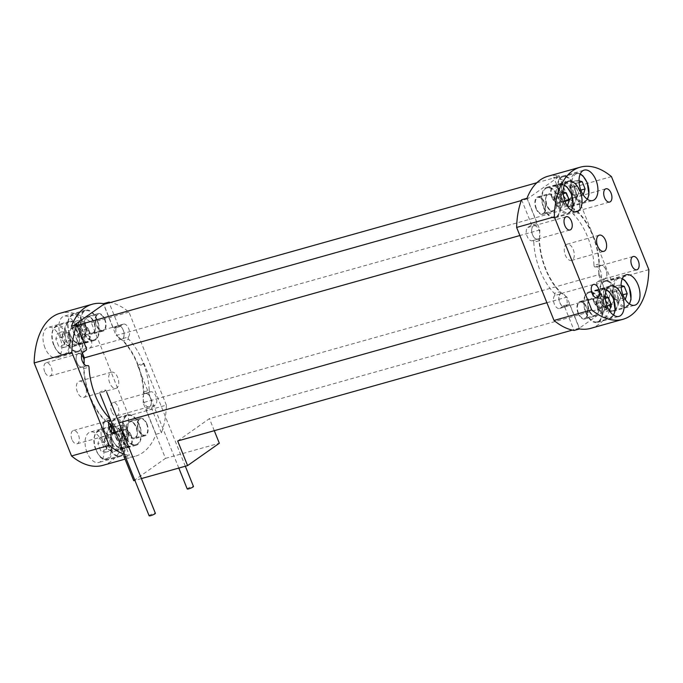 <?xml version="1.0" encoding="UTF-8"?>
<svg xmlns="http://www.w3.org/2000/svg" width="683" height="683" viewBox="0 0 683 683"><rect width="100%" height="100%" fill="white"/><g stroke="black" fill="none" stroke-linecap="round" stroke-linejoin="round"><path stroke-width="0.51" stroke-dasharray="3.42 2.56" d="M605.317 298.386L602.474 299.18L603.934 302.817A6.873 3.816 -105.7 0 1 604.506 309.416A6.873 3.816 -105.7 0 1 601.262 311.696A6.873 3.816 -105.7 0 1 597.446 307.393L595.986 303.756L601.902 302.091L604.831 309.356L609.415 310.671M586.005 312.251A15.128 8.392 -105.7 0 1 589.062 292.657A15.128 8.392 -105.7 0 1 600.289 302.193A15.128 8.392 -105.7 0 1 597.241 321.787A15.128 8.392 -105.7 0 1 586.005 312.251M579.107 182.532L576.264 183.334L577.724 186.963A6.873 3.816 -105.7 0 1 578.296 193.562A6.873 3.816 -105.7 0 1 575.052 195.85A6.873 3.816 -105.7 0 1 571.236 191.539L569.776 187.902L575.701 186.237L578.621 193.511L583.205 194.826M559.804 196.397A15.128 8.392 -105.7 0 1 562.852 176.803A15.128 8.392 -105.7 0 1 574.087 186.339A15.128 8.392 -105.7 0 1 571.031 205.933A15.128 8.392 -105.7 0 1 559.804 196.397M621.18 287.202L618.346 288.004L619.805 291.641A6.873 3.816 -105.7 0 1 620.377 298.232A6.873 3.816 -105.7 0 1 617.125 300.52A6.873 3.816 -105.7 0 1 613.317 296.209L611.857 292.572L617.774 290.915L620.702 298.181L625.286 299.495M601.877 301.075A15.128 8.392 -105.7 0 1 604.933 281.481A15.128 8.392 -105.7 0 1 616.16 291.009A15.128 8.392 -105.7 0 1 613.112 310.603A15.128 8.392 -105.7 0 1 601.877 301.075M563.236 193.716L560.393 194.51L561.853 198.147A6.873 3.816 -105.7 0 1 562.425 204.738A6.873 3.816 -105.7 0 1 559.181 207.026A6.873 3.816 -105.7 0 1 555.364 202.714L553.904 199.077L559.829 197.421L562.749 204.687L567.342 206.001M543.933 207.581A15.128 8.392 -105.7 0 1 546.981 187.987A15.128 8.392 -105.7 0 1 558.216 197.515A15.128 8.392 -105.7 0 1 555.159 217.109A15.128 8.392 -105.7 0 1 543.933 207.581M573.242 249.526A8.401 4.661 -105.7 0 1 571.551 260.411A8.401 4.661 -105.7 0 1 565.311 255.118A8.401 4.661 -105.7 0 1 567.001 244.232A8.401 4.661 -105.7 0 1 573.242 249.526M539.177 240.732L533.79 242.243A1.34 0.743 74.3 0 0 533.619 241.492A1.34 0.743 74.3 0 0 532.629 240.647A1.34 0.743 74.3 0 0 532.578 240.655L537.965 239.144A1.34 0.743 -105.7 0 1 538.008 239.127A1.34 0.743 -105.7 0 1 539.007 239.981A1.34 0.743 -105.7 0 1 539.177 240.732A50.422 27.977 74.3 0 0 559.719 291.837A1.34 0.743 -105.7 0 1 560.103 292.444A1.34 0.743 -105.7 0 1 560.043 294.057A7.061 3.919 74.3 0 0 559.642 302.304A7.061 3.919 74.3 0 0 564.961 306.957A7.061 3.919 74.3 0 0 565.652 306.624L568.828 304.387A1.34 0.743 -105.7 0 1 568.956 304.328A1.34 0.743 -105.7 0 1 569.955 305.173L579.508 328.933M560.043 294.057L554.656 295.568A1.34 0.743 74.3 0 0 554.716 293.955A1.34 0.743 74.3 0 0 554.34 293.349L559.719 291.837M536.812 182.762L559.155 176.487L527.421 198.847L539.903 229.906A49.748 27.602 74.3 0 0 539.69 232.135A49.748 27.602 74.3 0 0 539.493 237.197A6.89 3.825 74.3 0 0 539.69 232.135A6.89 3.825 74.3 0 0 539.083 230.137A6.89 3.825 74.3 0 0 533.961 225.791A6.89 3.825 74.3 0 0 532.569 234.721A6.89 3.825 74.3 0 0 537.692 239.059A6.89 3.825 74.3 0 0 539.493 237.197A49.748 27.602 74.3 0 0 545.785 268.863A49.748 27.602 74.3 0 0 562.109 293.468A49.748 27.602 74.3 0 0 565.396 296.081A49.748 27.602 74.3 0 0 566.907 297.088L579.397 328.147L572.388 330.12M559.795 302.449A6.89 3.825 74.3 0 0 564.918 306.795A6.89 3.825 74.3 0 0 566.309 297.865A6.89 3.825 74.3 0 0 565.396 296.081A6.89 3.825 74.3 0 0 562.109 293.468A6.89 3.825 74.3 0 0 561.187 293.519A6.89 3.825 74.3 0 0 559.795 302.449M124.169 456.91A78.997 43.832 74.3 0 0 135.08 456.312A78.997 43.832 74.3 0 0 155.912 434.55L143.097 402.671L598.649 274.728A49.748 27.602 74.3 0 0 598.863 272.508A49.748 27.602 74.3 0 0 599.059 267.437A49.748 27.602 74.3 0 0 576.443 211.175A49.748 27.602 74.3 0 0 573.157 208.563A6.89 3.825 74.3 0 0 576.443 211.175A6.89 3.825 74.3 0 0 577.366 211.115A6.89 3.825 74.3 0 0 578.757 202.185A6.89 3.825 74.3 0 0 573.635 197.848A6.89 3.825 74.3 0 0 572.252 206.77A6.89 3.825 74.3 0 0 573.157 208.563A49.748 27.602 74.3 0 0 571.645 207.547L116.093 335.49L103.603 304.43M599.478 274.498A6.89 3.825 74.3 0 0 604.592 278.843A6.89 3.825 74.3 0 0 605.983 269.922A6.89 3.825 74.3 0 0 600.869 265.576A6.89 3.825 74.3 0 0 599.059 267.437A6.89 3.825 74.3 0 0 598.863 272.508A6.89 3.825 74.3 0 0 599.478 274.498M616.476 290.787A15.803 8.768 -105.7 0 1 613.291 311.252A15.803 8.768 -105.7 0 1 601.561 301.297A15.803 8.768 -105.7 0 1 604.745 280.833A15.803 8.768 -105.7 0 1 616.476 290.787M600.613 301.963A15.803 8.768 -105.7 0 1 597.42 322.427A15.803 8.768 -105.7 0 1 585.69 312.473A15.803 8.768 -105.7 0 1 588.883 292.008A15.803 8.768 -105.7 0 1 600.613 301.963M558.532 197.293A15.803 8.768 -105.7 0 1 555.347 217.757A15.803 8.768 -105.7 0 1 543.617 207.803A15.803 8.768 -105.7 0 1 546.801 187.338A15.803 8.768 -105.7 0 1 558.532 197.293M574.403 186.118A15.803 8.768 -105.7 0 1 571.219 206.582A15.803 8.768 -105.7 0 1 559.488 196.619A15.803 8.768 -105.7 0 1 562.672 176.154A15.803 8.768 -105.7 0 1 574.403 186.118M590.633 328.369A78.997 43.832 74.3 0 0 611.567 306.351L602.013 282.591A1.34 0.743 -105.7 0 1 602.15 280.909L605.326 278.673A7.061 3.919 74.3 0 0 606.06 269.862A7.061 3.919 74.3 0 0 600.818 265.414A7.061 3.919 74.3 0 0 600.588 265.491A1.34 0.743 -105.7 0 1 600.545 265.508A1.34 0.743 -105.7 0 1 599.375 263.903A50.422 27.977 74.3 0 0 593.083 235.55A50.422 27.977 74.3 0 0 578.834 212.797A1.34 0.743 -105.7 0 1 578.518 210.586A7.061 3.919 74.3 0 0 578.834 202.134A7.061 3.919 74.3 0 0 573.592 197.686A7.061 3.919 74.3 0 0 572.9 198.019L569.724 200.247A1.34 0.743 -105.7 0 1 569.596 200.315A1.34 0.743 -105.7 0 1 568.597 199.47L559.044 175.702A78.997 43.832 74.3 0 0 547.92 176.265M578.518 210.586L573.131 212.097A7.061 3.919 74.3 0 0 573.447 203.645A7.061 3.919 74.3 0 0 568.205 199.197A7.061 3.919 74.3 0 0 567.522 199.53L564.346 201.767L569.724 200.247M599.375 263.903L593.997 265.414A50.422 27.977 74.3 0 0 587.696 237.061A50.422 27.977 74.3 0 0 573.447 214.308L578.834 212.797M602.15 280.909L596.771 282.421L599.939 280.184A7.061 3.919 74.3 0 0 600.673 271.373A7.061 3.919 74.3 0 0 595.431 266.925A7.061 3.919 74.3 0 0 595.2 267.002L600.588 265.491M83.949 363.988A49.748 27.602 74.3 0 0 83.941 365.14A49.748 27.602 74.3 0 0 90.233 396.806A49.748 27.602 74.3 0 0 106.557 421.411A6.89 3.825 74.3 0 0 105.634 421.462A6.89 3.825 74.3 0 0 104.243 430.392A6.89 3.825 74.3 0 0 109.365 434.738A6.89 3.825 74.3 0 0 111.431 432.006M539.903 229.906L519.883 235.533M105.515 452.266L111.44 450.601L106.736 449.252L105.276 445.615A6.873 3.816 -105.7 0 1 104.704 439.024A6.873 3.816 -105.7 0 1 107.948 436.736A6.873 3.816 -105.7 0 1 111.764 441.047L113.224 444.676L107.299 446.34L105.515 452.266L100.811 450.917L97.891 443.643L99.675 437.726L104.379 439.075L107.299 446.34M123.196 436.181A15.128 8.392 -105.7 0 1 120.148 455.774A15.128 8.392 -105.7 0 1 108.913 446.247A15.128 8.392 -105.7 0 1 111.969 426.653A15.128 8.392 -105.7 0 1 123.196 436.181M79.313 336.412L85.23 334.747L80.526 333.398L79.066 329.761A6.873 3.816 -105.7 0 1 78.494 323.17A6.873 3.816 -105.7 0 1 81.738 320.882A6.873 3.816 -105.7 0 1 85.554 325.193L87.014 328.83L81.098 330.487L79.313 336.412L74.601 335.063L71.681 327.789L73.465 321.872L78.169 323.221L81.098 330.487M96.995 320.327A15.128 8.392 -105.7 0 1 93.938 339.921A15.128 8.392 -105.7 0 1 82.711 330.393A15.128 8.392 -105.7 0 1 85.759 310.799A15.128 8.392 -105.7 0 1 96.995 320.327M121.386 441.081L127.311 439.417L122.607 438.068L121.147 434.439A6.873 3.816 -105.7 0 1 120.575 427.84A6.873 3.816 -105.7 0 1 123.819 425.552A6.873 3.816 -105.7 0 1 127.636 429.863L129.096 433.5L123.171 435.165L121.386 441.081L116.682 439.732L113.762 432.467L115.547 426.542L120.251 427.891L123.171 435.165M139.067 425.005A15.128 8.392 -105.7 0 1 136.019 444.599A15.128 8.392 -105.7 0 1 124.784 435.062A15.128 8.392 -105.7 0 1 127.841 415.469A15.128 8.392 -105.7 0 1 139.067 425.005M63.442 347.587L69.359 345.931L64.654 344.582L63.195 340.945A6.873 3.816 -105.7 0 1 62.623 334.346A6.873 3.816 -105.7 0 1 65.875 332.066A6.873 3.816 -105.7 0 1 69.683 336.369L71.143 340.006L65.227 341.671L63.442 347.587L58.729 346.238L55.81 338.973L57.594 333.048L62.298 334.397L65.227 341.671M81.123 331.511A15.128 8.392 -105.7 0 1 78.067 351.105A15.128 8.392 -105.7 0 1 66.84 341.568A15.128 8.392 -105.7 0 1 69.888 321.975A15.128 8.392 -105.7 0 1 81.123 331.511M77.444 392.127A8.401 4.661 -105.7 0 1 79.143 381.242A8.401 4.661 -105.7 0 1 85.384 386.544A8.401 4.661 -105.7 0 1 83.685 397.429A8.401 4.661 -105.7 0 1 77.444 392.127M109.758 383.061A8.401 4.661 -105.7 0 1 111.449 372.175A8.401 4.661 -105.7 0 1 117.689 377.468A8.401 4.661 -105.7 0 1 115.999 388.354A8.401 4.661 -105.7 0 1 109.758 383.061M71.433 326.226L80.987 349.995A1.34 0.743 -105.7 0 1 80.85 351.668L77.674 353.905A7.061 3.919 74.3 0 0 76.701 362.084A7.061 3.919 74.3 0 0 82.182 367.164A7.061 3.919 74.3 0 0 82.412 367.087A1.34 0.743 -105.7 0 1 82.455 367.07A1.34 0.743 -105.7 0 1 83.454 367.924A1.34 0.743 -105.7 0 1 83.625 368.675A50.422 27.977 74.3 0 0 104.166 419.78A1.34 0.743 -105.7 0 1 104.55 420.387A1.34 0.743 -105.7 0 1 104.482 422A7.061 3.919 74.3 0 0 104.089 430.247A7.061 3.919 74.3 0 0 109.408 434.9A7.061 3.919 74.3 0 0 110.1 434.567L112.473 432.894M44.711 371.74A6.89 3.825 -105.7 0 1 46.102 362.81A6.89 3.825 -105.7 0 1 51.216 367.155A6.89 3.825 -105.7 0 1 49.825 376.077A6.89 3.825 -105.7 0 1 44.711 371.74M81.601 354.989A6.89 3.825 74.3 0 0 78.408 353.734A6.89 3.825 74.3 0 0 77.017 362.664A6.89 3.825 74.3 0 0 82.131 367.002A6.89 3.825 74.3 0 0 83.941 365.14A6.89 3.825 74.3 0 0 84.137 360.078M109.843 424.023A6.89 3.825 74.3 0 0 106.557 421.411A49.748 27.602 74.3 0 0 108.742 423.212M71.937 439.468A6.89 3.825 -105.7 0 1 73.329 430.538A6.89 3.825 -105.7 0 1 78.443 434.883A6.89 3.825 -105.7 0 1 77.051 443.805A6.89 3.825 -105.7 0 1 71.937 439.468M84.385 343.788A6.89 3.825 -105.7 0 1 85.776 334.866A6.89 3.825 -105.7 0 1 90.89 339.203A6.89 3.825 -105.7 0 1 89.499 348.134A6.89 3.825 -105.7 0 1 84.385 343.788M143.097 402.671A49.748 27.602 74.3 0 0 143.31 400.451A49.748 27.602 74.3 0 0 143.507 395.38A6.89 3.825 74.3 0 0 143.31 400.451A6.89 3.825 74.3 0 0 143.917 402.441A6.89 3.825 74.3 0 0 149.039 406.786A6.89 3.825 74.3 0 0 150.431 397.865A6.89 3.825 74.3 0 0 145.308 393.519A6.89 3.825 74.3 0 0 143.507 395.38A49.748 27.602 74.3 0 0 120.891 339.118A6.89 3.825 74.3 0 0 121.813 339.058A6.89 3.825 74.3 0 0 123.205 330.128A6.89 3.825 74.3 0 0 118.082 325.791A6.89 3.825 74.3 0 0 116.691 334.713A6.89 3.825 74.3 0 0 117.604 336.506A49.748 27.602 74.3 0 0 116.093 335.49M111.611 411.516A6.89 3.825 -105.7 0 1 113.002 402.594A6.89 3.825 -105.7 0 1 118.116 406.931A6.89 3.825 -105.7 0 1 116.725 415.862A6.89 3.825 -105.7 0 1 111.611 411.516M102.928 441.338A15.803 8.768 -105.7 0 1 106.113 420.873A15.803 8.768 -105.7 0 1 117.843 430.828A15.803 8.768 -105.7 0 1 114.659 451.292A15.803 8.768 -105.7 0 1 102.928 441.338M124.468 435.284A15.803 8.768 -105.7 0 1 127.653 414.82A15.803 8.768 -105.7 0 1 139.383 424.783A15.803 8.768 -105.7 0 1 136.199 445.248A15.803 8.768 -105.7 0 1 124.468 435.284M87.057 452.513A15.803 8.768 -105.7 0 1 90.25 432.049A15.803 8.768 -105.7 0 1 101.98 442.003A15.803 8.768 -105.7 0 1 98.787 462.476A15.803 8.768 -105.7 0 1 87.057 452.513M108.597 446.469A15.803 8.768 -105.7 0 1 111.781 426.004A15.803 8.768 -105.7 0 1 123.512 435.959A15.803 8.768 -105.7 0 1 120.328 456.423A15.803 8.768 -105.7 0 1 108.597 446.469M44.984 347.843A15.803 8.768 -105.7 0 1 48.169 327.379A15.803 8.768 -105.7 0 1 59.899 337.334A15.803 8.768 -105.7 0 1 56.715 357.798A15.803 8.768 -105.7 0 1 44.984 347.843M66.524 341.79A15.803 8.768 -105.7 0 1 69.709 321.326A15.803 8.768 -105.7 0 1 81.439 331.289A15.803 8.768 -105.7 0 1 78.255 351.754A15.803 8.768 -105.7 0 1 66.524 341.79M60.855 336.668A15.803 8.768 -105.7 0 1 64.04 316.203A15.803 8.768 -105.7 0 1 75.77 326.158A15.803 8.768 -105.7 0 1 72.586 346.623A15.803 8.768 -105.7 0 1 60.855 336.668M82.387 330.615A15.803 8.768 -105.7 0 1 85.58 310.15A15.803 8.768 -105.7 0 1 97.31 320.105A15.803 8.768 -105.7 0 1 94.117 340.569A15.803 8.768 -105.7 0 1 82.387 330.615M133.74 480.721L165.482 458.361L155.912 434.55A78.997 43.832 74.3 0 0 156.014 434.294L146.461 410.534A1.34 0.743 -105.7 0 1 146.597 408.852L149.773 406.616A7.061 3.919 74.3 0 0 150.508 397.805A7.061 3.919 74.3 0 0 145.266 393.357A7.061 3.919 74.3 0 0 145.035 393.434A1.34 0.743 -105.7 0 1 144.992 393.451A1.34 0.743 -105.7 0 1 143.823 391.846A50.422 27.977 74.3 0 0 137.531 363.493A50.422 27.977 74.3 0 0 123.282 340.74A1.34 0.743 -105.7 0 1 122.957 338.529A7.061 3.919 74.3 0 0 123.282 330.077A7.061 3.919 74.3 0 0 118.039 325.629A7.061 3.919 74.3 0 0 117.348 325.962L114.172 328.19A1.34 0.743 -105.7 0 1 114.044 328.258A1.34 0.743 -105.7 0 1 113.045 327.413L103.79 304.379M122.957 338.529L128.344 337.009A7.061 3.919 74.3 0 0 128.669 328.566A7.061 3.919 74.3 0 0 123.427 324.118A7.061 3.919 74.3 0 0 122.735 324.442L119.559 326.679L114.172 328.19M143.823 391.846L149.21 390.334A50.422 27.977 74.3 0 0 142.909 361.981A50.422 27.977 74.3 0 0 128.66 339.229L123.282 340.74M146.597 408.852L151.985 407.341L155.161 405.104A7.061 3.919 74.3 0 0 155.895 396.294A7.061 3.919 74.3 0 0 150.653 391.846A7.061 3.919 74.3 0 0 150.422 391.922L145.035 393.434M113.549 432.254A1.34 0.743 -105.7 0 1 114.403 433.116L123.956 456.876M114.181 432.049L124.135 456.825M77.068 325.33L71.86 326.79L82.412 353.034M71.86 326.79L73.474 325.654M177.691 440.97L209.433 418.611L611.14 305.788L579.397 328.147M120.891 339.118A49.748 27.602 74.3 0 0 117.604 336.506A6.89 3.825 74.3 0 0 120.891 339.118M124.349 454.144A78.997 43.832 74.3 0 0 129.343 455.365L125.296 456.5M102.774 465.388A78.997 43.832 74.3 0 0 128.677 415.725L91.283 322.7A78.997 43.832 74.3 0 0 60.053 313.284M156.014 434.294L161.393 432.783A78.997 43.832 74.3 0 0 166.37 405.139L128.677 415.725M166.37 405.139L128.976 312.114A78.997 43.832 74.3 0 0 110.612 302.467M128.976 312.114L91.283 322.7M114.403 433.116L119.79 431.605L129.343 455.365M119.79 431.605A1.34 0.743 74.3 0 0 118.791 430.751A1.34 0.743 74.3 0 0 118.654 430.819L115.35 431.75L118.791 430.751M115.786 432.834L118.654 430.819M149.21 390.334A1.34 0.743 74.3 0 0 150.371 391.94A1.34 0.743 74.3 0 0 150.422 391.922M151.985 407.341A1.34 0.743 74.3 0 0 151.848 409.023L146.461 410.534M161.393 432.783L151.848 409.023M113.045 327.413L118.432 325.893L109.169 302.868M118.432 325.893A1.34 0.743 74.3 0 0 119.431 326.747A1.34 0.743 74.3 0 0 119.559 326.679M128.344 337.009A1.34 0.743 74.3 0 0 128.66 339.229M69.359 345.931L71.143 340.006M62.298 334.397L68.223 332.732L69.683 336.369A6.873 3.816 -105.7 0 1 70.255 342.968A6.873 3.816 -105.7 0 1 67.011 345.256A6.873 3.816 -105.7 0 1 63.195 340.945L61.735 337.308L55.81 338.973M68.223 332.732L63.519 331.392L57.594 333.048M63.519 331.392L61.735 337.308M64.654 344.582L58.729 346.238M127.311 439.417L129.096 433.5M120.251 427.891L126.176 426.226L127.636 429.863A6.873 3.816 -105.7 0 1 128.199 436.463A6.873 3.816 -105.7 0 1 124.955 438.742A6.873 3.816 -105.7 0 1 121.147 434.439L119.679 430.802L113.762 432.467M126.176 426.226L121.463 424.877L115.547 426.542M121.463 424.877L119.679 430.802M122.607 438.068L116.682 439.732M85.23 334.747L87.014 328.83M78.169 323.221L84.094 321.556L85.554 325.193A6.873 3.816 -105.7 0 1 86.126 331.784A6.873 3.816 -105.7 0 1 82.882 334.072A6.873 3.816 -105.7 0 1 79.066 329.761L77.606 326.132L71.681 327.789M84.094 321.556L79.39 320.207L73.465 321.872M79.39 320.207L77.606 326.132M80.526 333.398L74.601 335.063M111.44 450.601L113.224 444.676M104.379 439.075L110.304 437.41L111.764 441.047A6.873 3.816 -105.7 0 1 112.336 447.638A6.873 3.816 -105.7 0 1 109.084 449.926A6.873 3.816 -105.7 0 1 105.276 445.615L103.816 441.978L97.891 443.643M110.304 437.41L105.592 436.061L99.675 437.726M105.592 436.061L103.816 441.978M106.736 449.252L100.811 450.917M112.516 424.706L119.03 422.879M546.887 302.714L566.907 297.088M559.155 176.487L571.645 207.547M598.649 274.728L611.14 305.788M526.986 198.283L536.539 222.052A1.34 0.743 -105.7 0 1 536.403 223.725L533.227 225.962A7.061 3.919 74.3 0 0 532.253 234.141A7.061 3.919 74.3 0 0 537.734 239.221A7.061 3.919 74.3 0 0 537.965 239.144M648.85 269.631L611.157 280.218A78.997 43.832 74.3 0 1 606.18 307.862L611.567 306.351M611.157 280.218L573.763 187.202A78.997 43.832 74.3 0 0 553.657 177.213L559.044 175.702M573.763 187.202L611.456 176.615M569.955 305.173L564.568 306.684L574.121 330.444M521.607 199.795L531.152 223.563L536.539 222.052M536.403 223.725L531.015 225.236A1.34 0.743 74.3 0 0 531.152 223.563M531.015 225.236L527.839 227.473A7.061 3.919 74.3 0 0 526.875 235.652A7.061 3.919 74.3 0 0 532.347 240.74A7.061 3.919 74.3 0 0 532.578 240.655M533.79 242.243A50.422 27.977 74.3 0 0 554.34 293.349M554.656 295.568A7.061 3.919 74.3 0 0 554.255 303.815A7.061 3.919 74.3 0 0 559.573 308.468A7.061 3.919 74.3 0 0 560.265 308.135L563.441 305.899L568.828 304.387M564.568 306.684A1.34 0.743 74.3 0 0 563.569 305.839A1.34 0.743 74.3 0 0 563.441 305.899M573.131 212.097A1.34 0.743 74.3 0 0 573.447 214.308M568.597 199.47L563.21 200.981A1.34 0.743 74.3 0 0 564.209 201.827A1.34 0.743 74.3 0 0 564.346 201.767M563.21 200.981L553.657 177.213M606.18 307.862L596.626 284.102L602.013 282.591M596.771 282.421A1.34 0.743 74.3 0 0 596.626 284.102M593.997 265.414A1.34 0.743 74.3 0 0 595.158 267.019A1.34 0.743 74.3 0 0 595.2 267.002M563.151 191.94L561.614 191.496L559.829 197.421M567.453 206.035L561.537 207.7L563.321 201.775L564.978 201.314M560.393 194.51L558.045 193.835A6.873 3.816 -105.7 0 1 561.853 198.147L563.321 201.775M555.689 193.161L554.801 196.123A6.873 3.816 -105.7 0 1 558.045 193.835L555.689 193.161L561.614 191.496M561.537 207.7L556.824 206.351L555.364 202.714A6.873 3.816 -105.7 0 1 554.801 196.123L553.904 199.077M556.824 206.351L562.749 204.687M621.103 285.434L619.558 284.99L617.774 290.915M625.406 299.53L619.481 301.194L621.265 295.269L622.93 294.808M618.346 288.004L615.989 287.33A6.873 3.816 -105.7 0 1 619.805 291.641L621.265 295.269M613.641 286.655L612.745 289.618A6.873 3.816 -105.7 0 1 615.989 287.33L613.641 286.655L619.558 284.99M619.481 301.194L614.777 299.846L613.317 296.209A6.873 3.816 -105.7 0 1 612.745 289.618L611.857 292.572M614.777 299.846L620.702 298.181M579.022 180.756L577.485 180.321L575.701 186.237M583.325 194.86L577.408 196.525L579.184 190.6L580.849 190.13M576.264 183.334L573.916 182.66A6.873 3.816 -105.7 0 1 577.724 186.963L579.184 190.6M571.56 181.985L570.664 184.939A6.873 3.816 -105.7 0 1 573.916 182.66L571.56 181.985L577.485 180.321M577.408 196.525L572.695 195.176L571.236 191.539A6.873 3.816 -105.7 0 1 570.664 184.939L569.776 187.902M572.695 195.176L578.621 193.511M605.232 296.61L603.687 296.166L601.902 302.091M609.535 310.705L603.61 312.37L605.394 306.454L607.059 305.984M602.474 299.18L600.118 298.505A6.873 3.816 -105.7 0 1 603.934 302.817L605.394 306.454M597.77 297.831L596.874 300.793A6.873 3.816 -105.7 0 1 600.118 298.505L597.77 297.831L603.687 296.166M603.61 312.37L598.906 311.021L597.446 307.393A6.873 3.816 -105.7 0 1 596.874 300.793L595.986 303.756M598.906 311.021L604.831 309.356M141.415 478.57L134.901 480.397M214.283 430.691L209.433 418.611M165.482 458.361L219.328 443.241M527.421 198.847L521.317 200.563M138.726 429.803A8.401 4.661 74.3 0 0 144.967 435.097A8.401 4.661 74.3 0 0 146.666 424.211A8.401 4.661 74.3 0 0 140.425 418.918A8.401 4.661 74.3 0 0 138.726 429.803M127.644 433.048A9.075 5.037 -105.7 0 1 129.471 421.291A9.075 5.037 -105.7 0 1 136.216 427.012A9.075 5.037 -105.7 0 1 134.38 438.768A9.075 5.037 -105.7 0 1 127.644 433.048M146.982 423.989A9.075 5.037 74.3 0 0 140.246 418.269A9.075 5.037 74.3 0 0 138.41 430.025A9.075 5.037 74.3 0 0 145.155 435.745A9.075 5.037 74.3 0 0 146.982 423.989M80.782 336.309A8.401 4.661 74.3 0 0 87.023 341.602A8.401 4.661 74.3 0 0 88.713 330.717A8.401 4.661 74.3 0 0 82.472 325.424A8.401 4.661 74.3 0 0 80.782 336.309M69.692 339.562A9.075 5.037 -105.7 0 1 71.527 327.806A9.075 5.037 -105.7 0 1 78.263 333.517A9.075 5.037 -105.7 0 1 76.436 345.274A9.075 5.037 -105.7 0 1 69.692 339.562M89.038 330.495A9.075 5.037 74.3 0 0 82.293 324.775A9.075 5.037 74.3 0 0 80.466 336.531A9.075 5.037 74.3 0 0 87.202 342.251A9.075 5.037 74.3 0 0 89.038 330.495M96.653 325.134A8.401 4.661 74.3 0 0 102.894 330.427A8.401 4.661 74.3 0 0 104.584 319.542A8.401 4.661 74.3 0 0 98.343 314.248A8.401 4.661 74.3 0 0 96.653 325.134M85.563 328.378A9.075 5.037 -105.7 0 1 87.398 316.622A9.075 5.037 -105.7 0 1 94.134 322.342A9.075 5.037 -105.7 0 1 92.307 334.098A9.075 5.037 -105.7 0 1 85.563 328.378M104.9 319.32A9.075 5.037 74.3 0 0 98.164 313.599A9.075 5.037 74.3 0 0 96.337 325.356A9.075 5.037 74.3 0 0 103.073 331.076A9.075 5.037 74.3 0 0 104.9 319.32M122.863 440.979A8.401 4.661 74.3 0 0 129.096 446.281A8.401 4.661 74.3 0 0 130.794 435.395A8.401 4.661 74.3 0 0 124.554 430.094A8.401 4.661 74.3 0 0 122.863 440.979M111.773 444.232A9.075 5.037 -105.7 0 1 113.6 432.476A9.075 5.037 -105.7 0 1 120.345 438.196A9.075 5.037 -105.7 0 1 118.509 449.952A9.075 5.037 -105.7 0 1 111.773 444.232M131.11 435.173A9.075 5.037 74.3 0 0 124.374 429.453A9.075 5.037 74.3 0 0 122.539 441.209A9.075 5.037 74.3 0 0 129.283 446.93A9.075 5.037 74.3 0 0 131.11 435.173M536.334 208.366A8.401 4.661 -105.7 0 1 538.033 197.481A8.401 4.661 -105.7 0 1 544.274 202.774A8.401 4.661 -105.7 0 1 542.575 213.659A8.401 4.661 -105.7 0 1 536.334 208.366M555.356 199.53A9.075 5.037 -105.7 0 1 553.529 211.286A9.075 5.037 -105.7 0 1 546.784 205.566A9.075 5.037 -105.7 0 1 548.62 193.81A9.075 5.037 -105.7 0 1 555.356 199.53M536.018 208.588A9.075 5.037 74.3 0 0 542.754 214.308A9.075 5.037 74.3 0 0 544.59 202.552A9.075 5.037 74.3 0 0 537.845 196.832A9.075 5.037 74.3 0 0 536.018 208.588M594.287 301.86A8.401 4.661 -105.7 0 1 595.977 290.975A8.401 4.661 -105.7 0 1 602.218 296.268A8.401 4.661 -105.7 0 1 600.528 307.154A8.401 4.661 -105.7 0 1 594.287 301.86M613.308 293.024A9.075 5.037 -105.7 0 1 611.473 304.78A9.075 5.037 -105.7 0 1 604.737 299.06A9.075 5.037 -105.7 0 1 606.564 287.304A9.075 5.037 -105.7 0 1 613.308 293.024M593.962 302.082A9.075 5.037 74.3 0 0 600.707 307.802A9.075 5.037 74.3 0 0 602.534 296.046A9.075 5.037 74.3 0 0 595.798 290.326A9.075 5.037 74.3 0 0 593.962 302.082M552.205 197.191A8.401 4.661 -105.7 0 1 553.904 186.305A8.401 4.661 -105.7 0 1 560.137 191.599A8.401 4.661 -105.7 0 1 558.446 202.484A8.401 4.661 -105.7 0 1 552.205 197.191M571.227 188.354A9.075 5.037 -105.7 0 1 569.4 200.11A9.075 5.037 -105.7 0 1 562.655 194.39A9.075 5.037 -105.7 0 1 564.491 182.634A9.075 5.037 -105.7 0 1 571.227 188.354M551.89 197.413A9.075 5.037 74.3 0 0 558.626 203.133A9.075 5.037 74.3 0 0 560.461 191.377A9.075 5.037 74.3 0 0 553.717 185.656A9.075 5.037 74.3 0 0 551.89 197.413M578.416 313.036A8.401 4.661 -105.7 0 1 580.106 302.151A8.401 4.661 -105.7 0 1 586.347 307.452A8.401 4.661 -105.7 0 1 584.657 318.338A8.401 4.661 -105.7 0 1 578.416 313.036M597.437 304.2A9.075 5.037 -105.7 0 1 595.602 315.956A9.075 5.037 -105.7 0 1 588.866 310.236A9.075 5.037 -105.7 0 1 590.693 298.48A9.075 5.037 -105.7 0 1 597.437 304.2M578.1 313.266A9.075 5.037 74.3 0 0 584.836 318.987A9.075 5.037 74.3 0 0 586.663 307.23A9.075 5.037 74.3 0 0 579.927 301.51A9.075 5.037 74.3 0 0 578.1 313.266M149.142 515.81A3.364 0.538 158.1 0 1 149.568 515.306A3.364 0.538 158.1 0 1 152.983 513.71A3.364 0.538 158.1 0 1 155.382 513.3M105.447 390.65A3.364 0.538 158.1 0 1 102.032 392.255A3.364 0.538 158.1 0 1 99.633 392.665A3.364 0.538 158.1 0 1 100.059 392.162A3.364 0.538 158.1 0 1 103.483 390.565A3.364 0.538 158.1 0 1 105.874 390.155A3.364 0.538 158.1 0 1 105.447 390.65M187.227 488.977A3.364 0.538 158.1 0 1 187.654 488.482A3.364 0.538 158.1 0 1 191.069 486.877A3.364 0.538 158.1 0 1 193.468 486.467M143.541 363.826A3.364 0.538 158.1 0 1 140.117 365.422A3.364 0.538 158.1 0 1 137.727 365.832A3.364 0.538 158.1 0 1 138.154 365.337A3.364 0.538 158.1 0 1 141.569 363.732A3.364 0.538 158.1 0 1 143.959 363.322A3.364 0.538 158.1 0 1 143.541 363.826M613.078 298.599A15.128 8.392 74.3 0 0 601.851 289.063A15.128 8.392 74.3 0 0 598.795 308.656A15.128 8.392 74.3 0 0 610.03 318.193A15.128 8.392 74.3 0 0 613.078 298.599M613.343 314.991A14.283 7.923 -105.7 0 1 599.87 308.187A14.283 7.923 -105.7 0 1 598.871 293.921A14.283 7.923 -105.7 0 1 606.35 290.07M586.876 182.745A15.128 8.392 74.3 0 0 575.641 173.217A15.128 8.392 74.3 0 0 572.593 192.811A15.128 8.392 74.3 0 0 583.82 202.339A15.128 8.392 74.3 0 0 586.876 182.745M587.141 199.137A14.283 7.923 -105.7 0 1 573.66 192.341A14.283 7.923 -105.7 0 1 572.661 178.067A14.283 7.923 -105.7 0 1 580.14 174.225M628.949 287.415A15.128 8.392 74.3 0 0 617.722 277.887A15.128 8.392 74.3 0 0 614.666 297.481A15.128 8.392 74.3 0 0 625.901 307.009A15.128 8.392 74.3 0 0 628.949 287.415M629.214 303.807A14.283 7.923 -105.7 0 1 615.742 297.011A14.283 7.923 -105.7 0 1 614.743 282.745A14.283 7.923 -105.7 0 1 622.222 278.895M571.005 193.929A15.128 8.392 74.3 0 0 559.77 184.393A15.128 8.392 74.3 0 0 556.722 203.986A15.128 8.392 74.3 0 0 567.949 213.523A15.128 8.392 74.3 0 0 571.005 193.929M571.27 210.313A14.283 7.923 -105.7 0 1 557.789 203.517A14.283 7.923 -105.7 0 1 556.79 189.251A14.283 7.923 -105.7 0 1 564.269 185.4M567.522 199.53L572.9 198.019M96.124 449.832A15.128 8.392 74.3 0 0 107.359 459.369A15.128 8.392 74.3 0 0 110.407 439.775A15.128 8.392 74.3 0 0 99.18 430.239A15.128 8.392 74.3 0 0 96.124 449.832M109.34 440.245A14.283 7.923 -105.7 0 1 107.854 458.08A14.283 7.923 -105.7 0 1 95.851 449.747A14.283 7.923 -105.7 0 1 97.336 431.912A14.283 7.923 -105.7 0 1 109.34 440.245M69.922 333.987A15.128 8.392 74.3 0 0 81.149 343.515A15.128 8.392 74.3 0 0 84.205 323.921A15.128 8.392 74.3 0 0 72.97 314.393A15.128 8.392 74.3 0 0 69.922 333.987M83.13 324.391A14.283 7.923 -105.7 0 1 81.644 342.226A14.283 7.923 -105.7 0 1 69.64 333.893A14.283 7.923 -105.7 0 1 71.126 316.058A14.283 7.923 -105.7 0 1 83.13 324.391M111.995 438.657A15.128 8.392 74.3 0 0 123.23 448.185A15.128 8.392 74.3 0 0 126.278 428.591A15.128 8.392 74.3 0 0 115.051 419.063A15.128 8.392 74.3 0 0 111.995 438.657M125.211 429.061A14.283 7.923 -105.7 0 1 123.725 446.895A14.283 7.923 -105.7 0 1 111.722 438.563A14.283 7.923 -105.7 0 1 113.207 420.728A14.283 7.923 -105.7 0 1 125.211 429.061M54.051 345.163A15.128 8.392 74.3 0 0 65.278 354.699A15.128 8.392 74.3 0 0 68.334 335.097A15.128 8.392 74.3 0 0 57.099 325.569A15.128 8.392 74.3 0 0 54.051 345.163M67.258 335.566A14.283 7.923 -105.7 0 1 65.773 353.401A14.283 7.923 -105.7 0 1 53.769 345.069A14.283 7.923 -105.7 0 1 55.255 327.234A14.283 7.923 -105.7 0 1 67.258 335.566M87.33 365.704L82.412 367.087M109.553 418.269L104.166 419.78M155.161 405.104L149.773 406.616M122.735 324.442L117.348 325.962M86.374 348.475L80.987 349.995M80.85 351.668L86.229 350.157M83.061 352.394L77.674 353.905M83.625 368.675L89.003 367.164M114.027 433.457L110.1 434.567M104.482 422L109.869 420.489M599.939 280.184L605.326 278.673M527.839 227.473L533.227 225.962M560.265 308.135L565.652 306.624M128.498 432.68A8.401 4.661 74.3 0 0 134.739 437.974A8.401 4.661 74.3 0 0 136.438 427.088A8.401 4.661 74.3 0 0 130.197 421.795A8.401 4.661 74.3 0 0 128.498 432.68M70.554 339.186A8.401 4.661 74.3 0 0 76.786 344.48A8.401 4.661 74.3 0 0 78.485 333.594A8.401 4.661 74.3 0 0 72.244 328.301A8.401 4.661 74.3 0 0 70.554 339.186M86.417 328.002A8.401 4.661 74.3 0 0 92.657 333.304A8.401 4.661 74.3 0 0 94.356 322.419A8.401 4.661 74.3 0 0 88.116 317.117A8.401 4.661 74.3 0 0 86.417 328.002M112.627 443.856A8.401 4.661 74.3 0 0 118.868 449.149A8.401 4.661 74.3 0 0 120.567 438.264A8.401 4.661 74.3 0 0 114.326 432.971A8.401 4.661 74.3 0 0 112.627 443.856M554.502 199.906A8.401 4.661 74.3 0 0 548.261 194.612A8.401 4.661 74.3 0 0 546.562 205.498A8.401 4.661 74.3 0 0 552.803 210.791A8.401 4.661 74.3 0 0 554.502 199.906M612.446 293.4A8.401 4.661 74.3 0 0 606.214 288.098A8.401 4.661 74.3 0 0 604.515 298.983A8.401 4.661 74.3 0 0 610.756 304.285A8.401 4.661 74.3 0 0 612.446 293.4M570.373 188.721A8.401 4.661 74.3 0 0 564.132 183.428A8.401 4.661 74.3 0 0 562.433 194.314A8.401 4.661 74.3 0 0 568.674 199.607A8.401 4.661 74.3 0 0 570.373 188.721M596.583 304.575A8.401 4.661 74.3 0 0 590.343 299.282A8.401 4.661 74.3 0 0 588.644 310.167A8.401 4.661 74.3 0 0 594.884 315.461A8.401 4.661 74.3 0 0 596.583 304.575M589.062 292.657L601.851 289.063L606.495 289.729M562.852 176.803L575.641 173.217L580.294 173.883M604.933 281.481L617.722 277.887L622.367 278.553M546.981 187.987L559.77 184.393L564.423 185.059M571.551 260.411L603.857 251.335M537.692 239.059L569.998 229.992M564.918 306.795L597.224 297.72M577.366 211.115L609.671 202.04M604.592 278.843L636.898 269.768M613.291 311.252L634.831 305.199M597.42 322.427L618.96 316.383M555.347 217.757L576.887 211.704M571.219 206.582L592.75 200.529M568.205 199.197L573.592 197.686M595.431 266.925L600.818 265.414M120.148 455.774L107.359 459.369L102.194 458.404C100.99 458.447 98.839 455.604 95.74 449.866C93.426 443.566 93.272 438.187 95.278 433.739L99.18 430.239L111.969 426.653M93.938 339.921L81.149 343.515L75.992 342.559C74.788 342.593 72.637 339.75 69.538 334.021C67.224 327.712 67.071 322.333 69.068 317.885L72.97 314.393L85.759 310.799M136.019 444.599L123.23 448.185L118.065 447.228C116.861 447.271 114.71 444.42 111.611 438.691C109.297 432.382 109.143 427.003 111.15 422.564L115.051 419.063L127.841 415.469M78.067 351.105L65.278 354.699L60.121 353.734C58.917 353.777 56.766 350.934 53.667 345.197C51.353 338.888 51.199 333.517 53.197 329.069L57.099 325.569L69.888 321.975M111.449 372.175L79.143 381.242M87.304 365.712L82.455 367.07M78.408 353.734L46.102 362.81M105.634 421.462L73.329 430.538M118.082 325.791L85.776 334.866M145.308 393.519L113.002 402.594M127.653 414.82L106.113 420.873M111.781 426.004L90.25 432.049M69.709 321.326L48.169 327.379M85.58 310.15L64.04 316.203M135.08 456.312L125.066 459.13M150.653 391.846L145.266 393.357M123.427 324.118L118.039 325.629M87.569 365.653L82.182 367.164M114.795 433.381L109.408 434.9M94.117 340.569L72.586 346.623M78.255 351.754L56.715 357.798M120.328 456.423L98.787 462.476M136.199 445.248L114.659 451.292M149.039 406.786L116.725 415.862M121.813 339.058L89.499 348.134M109.365 434.738L77.051 443.805M82.131 367.002L49.825 376.077M150.371 391.94L144.992 393.451M119.431 326.747L114.044 328.258M115.999 388.354L83.685 397.429M532.347 240.74L537.734 239.221M559.573 308.468L564.961 306.957M562.672 176.154L584.213 170.11M546.801 187.338L568.341 181.285M588.883 292.008L610.414 285.964M604.745 280.833L626.285 274.779M600.869 265.576L633.175 256.501M573.635 197.848L605.949 188.773M561.187 293.519L593.501 284.452M533.961 225.791L566.275 216.716M595.158 267.019L600.545 265.508M563.569 305.839L568.956 304.328M532.629 240.647L538.008 239.127M564.209 201.827L569.596 200.315M567.001 244.232L599.315 235.157M555.159 217.109L567.949 213.523L571.577 210.526M613.112 310.603L625.901 307.009L629.521 304.02M571.031 205.933L583.82 202.339L587.44 199.351M597.241 321.787L610.03 318.193L613.65 315.204M144.967 435.097L134.739 437.974L136.72 435.78C137.573 435.353 137.377 432.467 136.13 427.114C131.46 419.191 130.684 422.359 130.197 421.795L140.425 418.918M140.246 418.269L129.471 421.291M145.155 435.745L134.38 438.768M87.023 341.602L76.786 344.48L78.776 342.285C79.621 341.859 79.424 338.973 78.178 333.62C73.516 325.697 72.74 328.873 72.244 328.301L82.472 325.424M82.293 324.775L71.527 327.806M87.202 342.251L76.436 345.274M102.894 330.427L92.657 333.304L94.647 331.11C95.492 330.683 95.296 327.797 94.049 322.444C89.388 314.522 88.611 317.689 88.116 317.117L98.343 314.248M98.164 313.599L87.398 316.622M103.073 331.076L92.307 334.098M129.096 446.281L118.868 449.149L120.848 446.964C121.702 446.537 121.506 443.643 120.259 438.29C115.598 430.367 114.812 433.543 114.326 432.971L124.554 430.094M124.374 429.453L113.6 432.476M129.283 446.93L118.509 449.952M538.033 197.481L548.261 194.612L547.066 195.406C545.615 196.055 545.546 199.41 546.87 205.463C551.54 213.386 552.316 210.219 552.803 210.791L542.575 213.659M542.754 214.308L553.529 211.286M537.845 196.832L548.62 193.81M595.977 290.975L606.214 288.098L605.018 288.9C603.567 289.549 603.499 292.905 604.822 298.958C609.484 306.88 610.26 303.713 610.756 304.285L600.528 307.154M600.707 307.802L611.473 304.78M595.798 290.326L606.564 287.304M553.904 186.305L564.132 183.428L562.937 184.222C561.486 184.88 561.417 188.235 562.741 194.288C567.402 202.211 568.188 199.043 568.674 199.607L558.446 202.484M558.626 203.133L569.4 200.11M553.717 185.656L564.491 182.634M580.106 302.151L590.343 299.282L589.147 300.076C587.696 300.725 587.628 304.08 588.951 310.142C593.612 318.065 594.389 314.889 594.884 315.461L584.657 318.338M584.836 318.987L595.602 315.956M579.927 301.51L590.693 298.48M100.179 394.014L99.633 392.665M106.693 392.187L105.874 390.155M178.818 468.06L137.727 365.832M185.332 466.233L143.959 363.322"/><path stroke-width="1.02" d="M605.556 240.45A8.401 4.661 -105.7 0 1 603.857 251.335A8.401 4.661 -105.7 0 1 597.616 246.042A8.401 4.661 -105.7 0 1 599.315 235.157A8.401 4.661 -105.7 0 1 605.556 240.45M571.389 221.061A6.89 3.825 -105.7 0 1 569.998 229.992A6.89 3.825 -105.7 0 1 564.884 225.646A6.89 3.825 -105.7 0 1 566.275 216.716A6.89 3.825 -105.7 0 1 571.389 221.061M598.615 288.789A6.89 3.825 -105.7 0 1 597.224 297.72A6.89 3.825 -105.7 0 1 592.11 293.374A6.89 3.825 -105.7 0 1 593.501 284.452A6.89 3.825 -105.7 0 1 598.615 288.789M611.063 193.118A6.89 3.825 -105.7 0 1 609.671 202.04A6.89 3.825 -105.7 0 1 604.557 197.694A6.89 3.825 -105.7 0 1 605.949 188.773A6.89 3.825 -105.7 0 1 611.063 193.118M638.289 260.846A6.89 3.825 -105.7 0 1 636.898 269.768A6.89 3.825 -105.7 0 1 631.784 265.431A6.89 3.825 -105.7 0 1 633.175 256.501A6.89 3.825 -105.7 0 1 638.289 260.846M638.016 284.734A15.803 8.768 -105.7 0 1 634.831 305.199A15.803 8.768 -105.7 0 1 623.101 295.244A15.803 8.768 -105.7 0 1 626.285 274.779A15.803 8.768 -105.7 0 1 638.016 284.734M622.145 295.918A15.803 8.768 -105.7 0 1 618.96 316.383A15.803 8.768 -105.7 0 1 607.23 306.428A15.803 8.768 -105.7 0 1 610.414 285.964A15.803 8.768 -105.7 0 1 622.145 295.918M580.072 191.24A15.803 8.768 -105.7 0 1 576.887 211.704A15.803 8.768 -105.7 0 1 565.157 201.75A15.803 8.768 -105.7 0 1 568.341 181.285A15.803 8.768 -105.7 0 1 580.072 191.24M595.943 180.064A15.803 8.768 -105.7 0 1 592.75 200.529A15.803 8.768 -105.7 0 1 581.02 190.574A15.803 8.768 -105.7 0 1 584.213 170.11A15.803 8.768 -105.7 0 1 595.943 180.064M519.883 235.533L84.35 357.849A49.748 27.602 74.3 0 0 84.137 360.078A49.748 27.602 74.3 0 0 83.949 363.988M115.786 432.834L115.478 433.056A7.061 3.919 74.3 0 1 114.795 433.381A7.061 3.919 74.3 0 1 109.468 428.736A7.061 3.919 74.3 0 1 109.869 420.489A1.34 0.743 74.3 0 0 109.929 418.875A1.34 0.743 74.3 0 0 109.553 418.269A50.422 27.977 74.3 0 1 89.003 367.164A1.34 0.743 74.3 0 0 88.841 366.404A1.34 0.743 74.3 0 0 87.842 365.559A1.34 0.743 74.3 0 0 87.8 365.576L87.33 365.704M84.137 360.078A6.89 3.825 74.3 0 0 83.522 358.08A6.89 3.825 74.3 0 0 81.601 354.989M111.431 432.006A6.89 3.825 74.3 0 0 110.748 425.808A6.89 3.825 74.3 0 0 109.843 424.023A49.748 27.602 74.3 0 0 111.355 425.031L114.181 432.049M103.79 304.379L103.492 303.645A78.997 43.832 74.3 0 0 92.367 304.208A78.997 43.832 74.3 0 0 71.433 326.226L76.82 324.715A78.997 43.832 74.3 0 0 71.843 352.36L34.15 362.946L71.544 455.971A78.997 43.832 74.3 0 0 102.774 465.388L125.066 459.13M112.473 432.894L113.276 432.33A1.34 0.743 -105.7 0 1 113.404 432.271A1.34 0.743 -105.7 0 1 113.549 432.254M125.296 456.5L123.956 456.876A78.997 43.832 74.3 0 0 124.169 456.91L124.135 456.825M82.412 353.034L84.35 357.849M73.474 325.654L103.603 304.43L536.812 182.762M572.388 330.12L177.691 440.97L187.594 465.601L141.415 478.57M71.843 352.36L109.237 445.384A78.997 43.832 74.3 0 0 124.349 454.144M109.237 445.384L71.544 455.971M110.612 302.467A78.997 43.832 74.3 0 0 108.879 302.134L103.492 303.645M92.367 304.208L60.053 313.284A78.997 43.832 74.3 0 0 34.15 362.946M76.82 324.715L86.374 348.475A1.34 0.743 74.3 0 1 86.229 350.157L83.061 352.394A7.061 3.919 74.3 0 0 82.088 360.573A7.061 3.919 74.3 0 0 87.569 365.653A7.061 3.919 74.3 0 0 87.8 365.576M109.169 302.868L108.879 302.134M108.742 423.212A49.748 27.602 74.3 0 0 109.843 424.023M111.355 425.031L112.516 424.706M119.03 422.879L546.887 302.714M580.226 167.19L547.92 176.265A78.997 43.832 74.3 0 0 526.986 198.283L521.607 199.795A78.997 43.832 74.3 0 0 516.63 227.439L554.024 320.464A78.997 43.832 74.3 0 0 574.121 330.444L579.508 328.933A78.997 43.832 74.3 0 0 590.633 328.369L622.947 319.294A78.997 43.832 74.3 0 0 648.85 269.631L611.456 176.615A78.997 43.832 74.3 0 0 580.226 167.19A78.997 43.832 74.3 0 0 554.323 216.852L591.717 309.877A78.997 43.832 74.3 0 0 622.947 319.294M554.024 320.464L591.717 309.877M516.63 227.439L554.323 216.852M567.342 206.001L569.238 200.119L566.318 192.845L563.151 191.94M564.978 201.314L569.238 200.119M563.236 193.716L566.318 192.845M625.286 299.495L627.19 293.613L624.271 286.339L621.103 285.434M622.93 294.808L627.19 293.613M621.18 287.202L624.271 286.339M583.205 194.826L585.109 188.935L582.189 181.669L579.022 180.756M580.849 190.13L585.109 188.935M579.107 182.532L582.189 181.669M609.415 310.671L611.319 304.789L608.399 297.515L605.232 296.61M607.059 305.984L611.319 304.789M605.317 298.386L608.399 297.515M134.901 480.397L133.74 480.721L124.169 456.91M187.594 465.601L219.328 443.241L214.283 430.691M521.317 200.563L77.068 325.33M106.693 392.187L155.382 513.3A3.364 0.538 158.1 0 1 154.956 513.795A3.364 0.538 158.1 0 1 151.532 515.4A3.364 0.538 158.1 0 1 149.142 515.81L100.179 394.014M185.332 466.233L193.468 486.467A3.364 0.538 158.1 0 1 193.041 486.97A3.364 0.538 158.1 0 1 189.626 488.567A3.364 0.538 158.1 0 1 187.227 488.977L178.818 468.06M606.35 290.07A14.283 7.923 -105.7 0 1 613.36 298.684A14.283 7.923 -105.7 0 1 613.343 314.991M580.14 174.225A14.283 7.923 -105.7 0 1 587.149 182.839A14.283 7.923 -105.7 0 1 587.141 199.137M622.222 278.895A14.283 7.923 -105.7 0 1 629.231 287.509A14.283 7.923 -105.7 0 1 629.214 303.807M564.269 185.4A14.283 7.923 -105.7 0 1 571.278 194.015A14.283 7.923 -105.7 0 1 571.27 210.313M115.478 433.056L114.027 433.457M606.495 289.729L609.193 291.795L613.462 298.565L615.17 310.475L613.65 315.204M580.294 173.883L582.992 175.941L587.26 182.711L588.959 194.629L587.44 199.351M622.367 278.553L625.065 280.611L629.333 287.381L631.041 299.299L629.521 304.02M564.423 185.059L567.121 187.116L571.389 193.895L573.088 205.805L571.577 210.526M87.842 365.559L87.304 365.712"/></g></svg>
